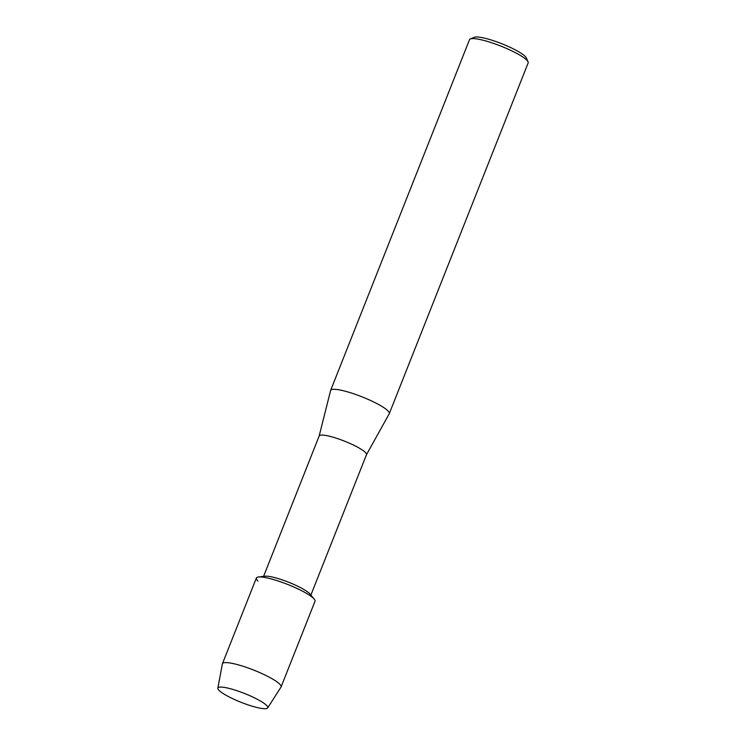 <?xml version="1.0" encoding="UTF-8"?>
<svg xmlns="http://www.w3.org/2000/svg" width="746" height="746" viewBox="0 0 746 746"><rect width="100%" height="100%" fill="white"/><g stroke="black" fill="none" stroke-linecap="round" stroke-linejoin="round"><path stroke-width="1.12" d="M219.277 690.619A26.809 4.746 -158.4 0 0 251.197 705.893A26.809 4.746 -158.4 0 0 266.369 705.175A26.809 4.746 -158.4 0 0 266.331 705.147A26.809 4.746 -158.4 0 0 244.567 693.482A26.809 4.746 -158.4 0 0 220.723 687.085A26.809 4.746 -158.4 0 0 219.277 690.619A26.809 4.746 -158.4 0 0 245.779 704.084A26.809 4.746 -158.4 0 0 267.674 707.917A26.809 4.746 -158.4 0 0 266.369 705.175A26.809 4.746 -158.4 0 0 266.331 705.147A26.809 4.746 -158.4 0 0 244.567 693.482A26.809 4.746 -158.4 0 0 220.723 687.085A26.809 4.746 -158.4 0 0 217.841 688.185A26.809 4.746 -158.4 0 0 219.277 690.619M267.674 707.917L281.009 687.094A31.546 5.586 -158.4 0 0 281.093 686.926L315.008 601.267A31.546 5.586 -158.4 0 0 313.376 598.217A31.546 5.586 -158.4 0 1 314.187 599.066L309.944 594.012A25.429 4.504 -158.4 0 0 309.292 593.331A25.429 4.504 -158.4 0 0 287.49 581.796A25.429 4.504 -158.4 0 0 265.007 576.22L258.452 577.003A31.546 5.586 -158.4 0 0 257.976 581.087M366.426 454.78A25.429 4.504 -158.4 0 0 366.473 454.687A25.429 4.504 -158.4 0 0 365.158 452.225A25.429 4.504 -158.4 0 0 339.607 439.31A25.429 4.504 -158.4 0 0 319.176 435.962L263.571 576.397M366.454 454.734L389.235 413.76A31.546 5.586 -158.4 0 0 389.291 413.638A31.546 5.586 -158.4 0 0 387.668 410.589A31.546 5.586 -158.4 0 0 355.982 394.569A31.546 5.586 -158.4 0 0 330.637 390.41A31.546 5.586 -158.4 0 0 330.599 390.54L319.157 436.009M389.291 413.638L528.159 62.916A31.546 5.586 -158.4 0 0 528.047 61.797A31.546 5.586 -158.4 0 0 526.527 59.867A31.546 5.586 -158.4 0 0 497.489 44.807A31.546 5.586 -158.4 0 0 470.344 38.951A31.546 5.586 -158.4 0 0 469.495 39.697L330.637 390.41M528.047 61.797L526.266 57.862A28.385 5.026 -158.4 0 0 524.895 56.127A28.385 5.026 -158.4 0 0 498.766 42.578A28.385 5.026 -158.4 0 0 474.335 37.3L470.344 38.951M281.093 686.926A31.546 5.586 -158.4 0 0 279.461 683.877A31.546 5.586 -158.4 0 0 247.784 667.856A31.546 5.586 -158.4 0 0 222.439 663.698L256.354 578.038A31.546 5.586 -158.4 0 1 281.69 582.197A31.546 5.586 -158.4 0 1 313.376 598.217A31.546 5.586 -158.4 0 0 286.343 583.913A31.546 5.586 -158.4 0 0 258.452 577.003M222.439 663.698A31.546 5.586 -158.4 0 0 222.383 663.884L217.841 688.185M310.868 595.122L366.473 454.687"/></g></svg>
